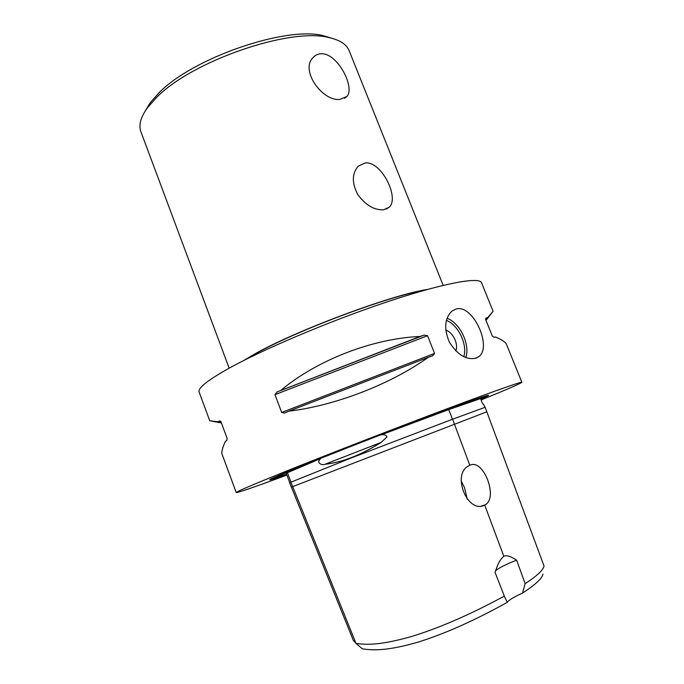 <?xml version="1.0" encoding="UTF-8"?>
<svg xmlns="http://www.w3.org/2000/svg" width="684" height="684" viewBox="0 0 684 684"><rect width="100%" height="100%" fill="white"/><g stroke="black" fill="none" stroke-linecap="round" stroke-linejoin="round"><path stroke-width="1.03" d="M446.361 320.394C458.169 324.695 467.796 344.727 463.778 356.706M465.795 357.57C470.464 344.753 459.87 322.677 447.003 318.317M445.746 330.278C452.748 331.766 458.853 344.36 455.732 350.875C458.853 344.36 452.748 331.774 445.746 330.286M456.014 309.04C472.926 303.705 492.754 347.412 478.612 356.791L475.748 358.245C466.155 360.092 457.374 354.731 449.397 342.162C443.745 328.619 444.634 318.231 452.064 311.006L456.014 309.04M339.888 99.385C322.677 101.66 299.797 70.384 313.067 57.636C315.461 55.011 318.359 53.711 321.745 53.737C338.067 53.626 355.389 88.082 346.848 96.504L339.888 99.385M383.733 209.74C374.439 210.364 365.812 205.337 357.835 194.658C351.773 183.055 351.892 173.574 358.177 166.229L365.136 162.937C381.689 160.928 399.67 198.317 389.222 207.209L383.733 209.74M331.937 38.295L323.395 35.705C286.245 25.761 192.452 58.02 158.962 92.879L150.42 102.455L145.247 110.979M140.981 131.944L140.784 131.405C138.476 124.881 140.793 116.887 147.718 107.414L156.627 97.461C191.58 61.15 290.23 27.206 328.782 37.552C340.025 40.005 346.848 44.477 349.25 50.967L443.146 285.365M427.295 289.486C392.129 294.582 293.787 331.372 253.49 354.697L243.615 360.579M461.119 480.843L464.513 487.666L467.309 499.26M469.822 465.282C483.34 458.169 498.67 497.961 485.067 504.886L484.708 505.083C467.617 514.283 451.269 474.243 468.694 465.847L469.822 465.282L452.594 419.207L351.345 457.912L289.614 482.707M484.708 505.083L503.834 556.254C506.365 554.972 510.632 556.272 516.642 560.153L525.132 583.657L522.49 593.131C513.983 596.91 508.93 599.971 507.331 602.339L504.664 596.961L495.045 572.363L496.507 568.31C498.525 562.479 500.97 558.46 503.834 556.254M452.594 419.207L485.153 407.296L544.036 566.001C543.318 570.011 537.017 575.902 525.132 583.657M495.618 570.721C498.884 567.874 505.895 564.351 516.642 560.153M361.067 647.722L362.409 648.859C372.293 650.322 386.614 651.313 418.565 641.994C452.543 631.315 485.033 614.677 507.331 602.339M522.49 593.131C535.316 584.743 542.138 578.416 542.968 574.167M504.339 596.097C481.818 608.29 447.721 625.373 411.965 636.385C379.158 645.747 365.769 644.704 356.022 643.447L353.329 640.395L291.418 487.188L292.684 486.623L356.022 643.447L362.409 648.859M286.528 474.149L277.182 477.09C274.712 477.338 289.255 471.139 320.822 458.494C315.204 463.196 322.78 465.65 324.951 464.291C342.282 462.341 361.024 455.04 381.176 442.386L386.99 436.973C385.964 434.879 383.972 434.195 381.005 434.921L456.168 406.587C474.645 399.883 482.904 397.173 480.938 398.447L480.929 399.473C481.946 402.585 482.81 404.184 483.52 404.27L485.041 407.296M480.938 398.447L448.687 409.613L452.5 419.241M320.822 458.494L287.46 472.704L290.939 481.981M287.46 472.704L286.322 473.584L289.708 482.605M448.687 409.613L381.005 434.921M286.622 474.38C273.224 479.151 267.743 480.809 270.189 479.364C275.028 476.534 322.609 457.28 379.21 435.443C435.802 413.606 483.237 396.19 487.923 395.343C489.787 394.984 487.444 396.216 480.92 399.046M486.846 411.802L292.684 486.623L290.828 482.023M480.989 400.003C506.827 389.538 520.456 383.638 521.875 382.322C522.525 381.048 487.863 393.326 430.501 415.034C373.259 436.691 303.722 463.914 267.504 478.774C246.591 487.367 236.168 491.958 236.228 492.548C238.126 492.694 255.012 486.871 286.878 475.081M221.214 422.43L218.17 421.814L219.444 420.951L220.958 421.746L227.173 438.521L226.695 440.556L225.395 441.342C222.48 447.772 221.359 452.004 222.026 454.056L222.129 454.321M221.411 422.96L209.749 420.763L218.17 421.814M288.922 411.152L284.51 413.016L281.688 412.478L274.968 394.659L277.114 391.923L420.079 336.46L424.106 335.117L427.534 335.699L434.562 353.414L432.835 355.706L428.321 357.287C390.726 384.22 334.878 405.783 288.922 411.152L428.321 357.287M281.004 390.213C317.427 359.904 372.737 338.503 420.079 336.46M521.858 382.279L506.528 344.437C505.895 342.41 502.227 339.922 495.524 336.99L494.036 337.272L492.326 336.083L485.614 319.471L486.196 317.863L487.709 317.658L485.862 320.086M487.709 317.658L493.096 311.271L486.008 320.445M424.884 290.161C388.828 295.933 293.581 331.766 254.251 354.509L245.855 359.451M493.087 311.254L481.604 282.902C480.134 276.43 443.6 282.945 386.101 302.217C328.722 321.42 260.843 350.276 226.755 369.522C207.098 380.714 197.881 388.179 199.095 391.915L199.181 392.137M324.951 464.291L381.176 442.386M487.256 395.506L480.938 398.464M277.345 477.064L270.608 479.142M220.65 421.207L219.444 420.951M277.114 391.923L424.106 335.117M274.968 394.659L427.534 335.699M281.688 412.478L434.562 353.414M486.196 317.863L485.478 318.821M478.586 356.809L474.73 358.519M344.548 98.291L346.831 96.521M386.263 209.082L389.222 207.209M150.42 102.455L147.718 107.414M323.395 35.705L328.782 37.552M140.784 131.405L229.166 368.18M485.067 504.886L481.314 506.032M289.606 482.699L291.418 487.188M432.835 355.706L432.22 355.945M285.134 412.777L284.51 413.016M199.095 391.915L209.749 420.763M222.026 454.056L236.228 492.548"/></g></svg>
